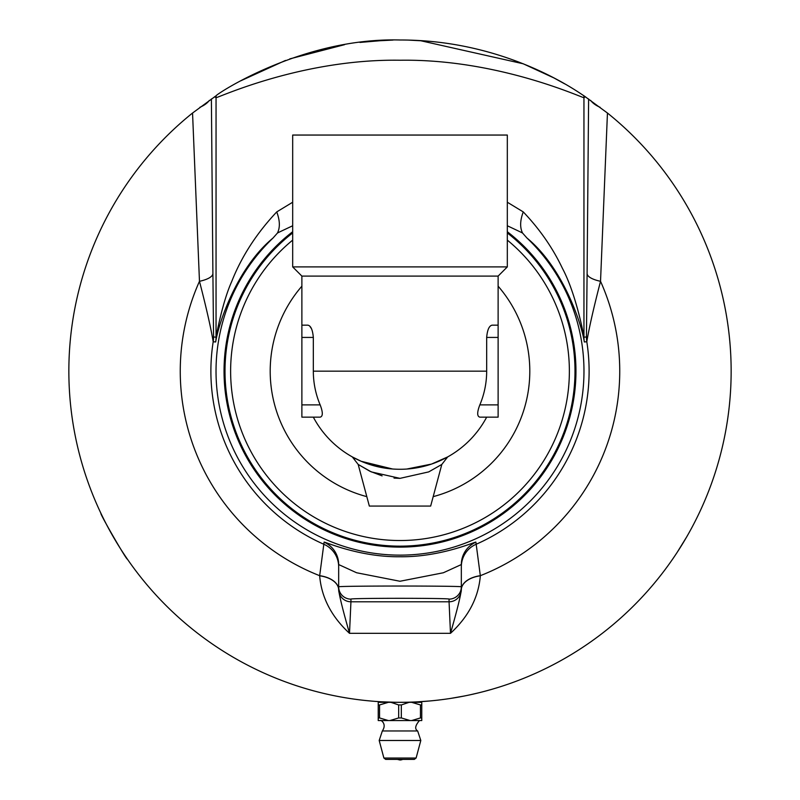 <?xml version="1.0" encoding="UTF-8"?>
<svg xmlns="http://www.w3.org/2000/svg" width="800" height="800" viewBox="0 0 800 800"><rect width="100%" height="100%" fill="white"/><g stroke="black" fill="none" stroke-linecap="round" stroke-linejoin="round"><path stroke-width="1.2" d="M378.23 704.95L378.23 717.94A24.41 12.2 -90 0 0 379.56 717.94L379.56 704.95A24.41 12.2 -90 0 0 378.23 704.95L378.23 702.31L400 702.31A331.16 331.16 0 0 0 607.45 113.03L583.89 95.75C582.07 95.05 508.96 39.77 400 40C302.41 37.28 216.51 94.07 216.11 95.75L192.55 113.03A331.16 331.16 0 0 0 400 702.31L403.29 702.3M384.15 40.38L359.94 42.43M344.58 44.67L289.77 58.89M285.52 60.42L240.66 80.86M393.01 40.07L373.63 41.05M380.53 702.31L380.53 701.74L381.93 701.82M380.84 701.76L394.91 702.27M301.17 687.22L296.33 685.67L301.17 687.22M300.25 686.93L299.68 686.75M292.32 684.32L296.33 685.67L292.32 684.32M359.74 699.86L358.82 699.74M357.09 699.52L358.52 699.7M355.32 699.28L356.78 699.48M354.44 699.16L353.91 699.09M355.54 699.31L353.4 699.02M353.98 699.1L353.3 699M355.06 699.25L354.2 699.13M363.43 700.29L361.14 700.02M307.08 689.01L306.58 688.86L307.08 689.01M312.54 690.55L309.24 689.63M309.11 689.59L311.35 690.22M318.47 692.12L319.08 692.27M318.75 692.19L316.95 691.73M311.38 690.23L310.79 690.07M321.02 692.76L320.51 692.63L321.02 692.76M326.54 694.06L323.2 693.28M323.07 693.25L324.77 693.65M324.19 693.52L325.33 693.78L324.19 693.52M332.53 695.37L333.14 695.49M332.81 695.42L331 695.04M359.32 699.8L359.83 699.87M355.38 699.29L353.23 698.99M368.55 700.82L367.72 700.74M366.46 700.61L373.22 701.23M371.57 701.09L370.95 701.04M382.94 701.87L382.11 701.83M390.08 702.16L387.62 702.08M385.98 702.02L385.35 701.99M398.33 702.31L398.84 702.31L398.33 702.31M345.04 697.72L345.55 697.8M344.78 697.68L345.61 697.82L344.78 697.68M341.13 697.04L338.99 696.64M384.47 701.95L382.37 701.84M381.78 701.81L380.66 701.75M379.39 701.67L378.73 701.63M393.29 702.24L392.66 702.23M314.32 691.04L309.43 689.69M100.94 513.37L100.94 513.37C99.14 512.54 127.12 561.02 127.31 559.05L127.31 559.05M366.81 496.64A129.8 129.8 0 0 1 301.88 286.18M498.12 286.18A129.8 129.8 0 0 1 433.19 496.64M479.84 404.89C476.99 412.3 476.99 416.39 479.84 417.15L498.12 417.15L498.12 404.89L479.84 404.89A86.67 86.67 0 0 0 486.67 371.16L486.67 337.43C487.35 329.8 489.18 325.71 492.14 325.16L498.12 325.16L498.12 276.1L507.32 266.9L507.32 135.05L292.68 135.05L292.68 266.9L507.32 266.9M486.67 337.43L498.12 337.43L498.12 404.89M498.12 337.43L498.12 325.16M311.51 328.75L309.78 326.16M301.88 404.89L301.88 417.15L320.16 417.15C323.01 416.39 323.01 412.3 320.16 404.89L301.88 404.89L301.88 337.43L313.33 337.43L313.33 371.16A86.67 86.67 0 0 0 320.16 404.89M313.33 337.43C312.65 329.8 310.82 325.71 307.86 325.16L301.88 325.16L301.88 337.43M392.59 469L361.26 461.31L352.53 457.03M353.97 457.82L352.3 456.9L358.18 464.44L371.29 471.9L400 478.36L428.71 471.9L441.81 464.45L447.69 456.91L431.54 464.07L406.92 469.03M400 478.36L394.02 478.09M382.1 475.87L369.94 471.26L358.18 464.44L369.34 506.07L430.66 506.07L441.81 464.45M354.8 458.26L361.11 461.24M392.23 468.97L380.24 467.27L362.49 461.83L392.21 468.97A98.12 98.12 0 0 1 313.33 417.15A98.12 98.12 0 0 0 353.63 457.63A98.12 98.12 0 0 1 313.33 417.15M407.24 469.01L418.77 467.46M436.49 462.24L445.22 458.24M486.67 417.15A98.12 98.12 0 0 1 353.63 457.63A98.12 98.12 0 0 0 486.67 417.15M313.33 371.16L486.67 371.16M301.88 325.16L301.88 276.1L498.12 276.1M385.67 759.39L414.33 759.39L416.11 758.03L383.89 758.03L385.67 759.39M383.89 758.03L379.19 740.49L420.81 740.49L416.11 758.03M421.77 704.95A24.41 12.2 90 0 0 420.44 704.95L420.44 717.94A24.41 12.2 90 0 0 421.77 717.94L421.77 702.33L411.65 702.33L421.77 702.33M421.77 717.94L421.77 720.55L411.68 720.55L420.44 717.94M420.44 704.95L411.65 702.33M400 702.31L412.65 702.31M409.12 702.31L401.33 704.95A24.41 24.41 0 0 0 398.67 704.95L398.67 717.94A24.41 24.41 0 0 0 401.33 717.94L401.33 704.95M401.33 717.94L410.09 720.55L389.91 720.55L398.67 717.94M411.68 720.55L410.09 720.55M379.56 717.94L388.32 720.55L378.23 720.55L378.23 717.94M378.23 702.33L388.35 702.33L379.56 704.95M387.35 702.31L388.35 702.33M398.67 704.95L390.88 702.31M389.88 702.33L410.12 702.33M389.91 720.55L388.32 720.55M397.28 759.39L400 760A7.36 7.36 0 0 0 402.72 759.39M379.19 740.49L382.33 730.97L417.67 730.97L420.81 740.49M296.6 685.75L295.32 685.33M294.44 685.04L295.93 685.54M298.43 686.35L299.18 686.59M299.83 686.8L300.37 686.97M360.6 699.96L356.25 699.41M431.23 700.84L430.73 700.88M430.29 700.92L429.78 700.97M429.65 700.98L417.72 701.84M427.27 701.19L422.42 701.55M424.07 701.44L425.08 701.36M422.31 701.56L421.48 701.61M419.78 701.72L419.13 701.76M418.59 701.79L417.66 701.84M425.01 701.37L424.11 701.43M373.23 701.23L365.76 700.54M369.5 700.91L370.25 700.97M371.2 701.06L372.26 701.15M387.63 702.08L380.15 701.72M383.9 701.92L384.65 701.96M385.6 702L386.66 702.04M450.66 698.41L464.44 695.98M472.9 694.19L470.11 694.8M469.99 694.83L479.02 692.75M474.2 693.89L473.62 694.02M468.55 695.14L469.05 695.03M477.64 693.08L476.93 693.25M472.69 694.24L473.94 693.95M478.14 692.96L469.78 694.88M471.75 694.45L470.97 694.62M450.16 698.49L445.36 699.19M467.86 695.28L464.98 695.87M488.13 690.37L492.48 689.14M487.95 690.42L487.33 690.59M486.9 690.71L484.15 691.44M484.02 691.48L488 690.41M488.19 690.35L487.62 690.51M482.6 691.84L483.1 691.72M491.6 689.39L490.89 689.59M486.69 690.76L487.93 690.43M492.09 689.25L483.97 691.49M458.76 697.06L455.94 697.55M455.82 697.57L453.26 698M460.07 696.82L459.49 696.93M454.37 697.82L454.87 697.73M463.54 696.16L462.83 696.3M458.54 697.1L459.8 696.87M464.04 696.06L455.76 697.58M432.81 700.68L432.11 700.75M435.85 700.37L436.6 700.28M437.54 700.18L438.6 700.06M434.9 700.47L434.07 700.56M437.92 700.13L437.29 700.21M421.47 701.62L422.22 701.57M423.17 701.5L424.23 701.42M420.52 701.68L419.68 701.73M418.1 701.82L427.64 701.16M423.55 701.47L422.92 701.52M400.79 702.31L403.99 702.29M407.05 702.24L407.8 702.22M408.75 702.2L409.82 702.17M406.1 702.26L405.26 702.27M409.13 702.19L408.51 702.2M426.37 41.05L408.52 40.11M564.66 83.84L553.86 77.91L523.22 63.78L420.21 40.62M686.79 536.73C702.81 506.71 702.81 506.71 686.79 536.73L677.01 552.62M672.69 559.05L673.83 557.38M461.33 589.52L461.33 586.86C464.29 585.76 335.71 585.76 338.67 586.86L338.67 589.52A12.27 12.26 0 0 0 350.94 601.79L350.94 599.13C348.57 598.03 451.43 598.03 449.06 599.13L449.06 601.79A12.27 12.26 0 0 0 461.33 589.52L461.33 589.87A24.53 14.43 180 0 1 480.34 575.81L475.9 542.15C476.55 541.05 441.17 557.23 400.36 556.74C359.19 557.4 323.42 541.04 324.1 542.15L319.66 575.81C321.49 597.49 331.44 616.66 349.51 633.33L450.49 633.33C468.56 616.66 478.51 597.49 480.34 575.81M292.68 202.23L276.74 211.91C256.55 233.37 241.52 256.62 231.66 281.64C222.7 301.66 216.95 332.31 216.05 337.18L213.56 336.98L212.9 273.58A30.66 9.44 -0.3 0 1 199.47 281.3A219.74 219.74 0 0 0 319.67 575.69A24.53 14.43 180 0 1 338.67 589.74L338.67 564.56L356.6 572.75L399.96 581.26L443.36 572.76L461.33 564.56L461.33 586.86A12.27 12.26 180 0 1 449.06 599.13M461.33 589.74A24.53 14.43 180 0 1 480.33 575.69A219.74 219.74 0 0 0 600.53 281.3A30.66 9.44 0.3 0 1 587.1 273.58L586.44 336.98L583.95 337.18C582.77 329.65 575.02 291.9 562.41 268.33C552.86 248.12 539.81 229.31 523.26 211.91C520.05 220.45 519.81 227.49 522.54 233.02L526.99 238.04C563.04 267.77 581.54 323.54 584.32 341.97L586.81 341.75C589.05 328.17 593.62 308.02 600.53 281.3L607.45 113.03M192.55 113.03L199.47 281.3C206.38 308.02 210.95 328.17 213.19 341.75L215.68 341.97C218.46 323.54 236.96 267.77 273.01 238.04A183.98 183.98 0 0 0 268.89 500.22A183.98 183.98 0 0 0 531.11 500.22A183.98 183.98 0 0 0 526.99 238.04M507.32 240.12A169.38 169.38 0 0 1 523.66 486.9A169.38 169.38 0 0 1 276.34 486.9A169.38 169.38 0 0 1 292.68 240.12M216.11 95.75A30.66 30.66 120.4 0 0 216.05 97.64C216.57 98.6 301.11 58.64 400.35 60.24C499.07 58.79 583.44 98.58 583.95 97.64L585.42 96.78M600.1 107.29A30.66 16.1 0.6 0 1 590.65 100.38M507.32 225.76L520.13 231.82A236.13 58.18 -166.3 0 1 522.53 233.02M523.26 211.91L507.32 202.23M276.74 211.91C279.95 220.45 280.19 227.49 277.46 233.02A236.08 58.47 -13.6 0 1 279.87 231.82L292.68 225.76M273.01 238.04L277.47 233.02M209.35 100.38A30.66 16.1 -0.6 0 1 199.9 107.29M292.68 231.72A175.95 175.95 0 0 0 270.33 490.09A175.95 175.95 0 0 0 529.67 490.09A175.95 175.95 0 0 0 507.32 231.72M292.68 232.94A174.99 174.99 0 0 0 400 546.15A174.99 174.99 0 0 0 507.32 232.94M461.33 589.87C460.51 596.54 456.9 611.03 450.49 633.33L449.06 601.79L350.94 601.79L349.51 633.33C343.1 611.03 339.49 596.54 338.67 589.87L338.67 589.87A24.53 14.43 180 0 0 319.66 575.81M461.33 566.78A24.53 24.53 180 0 1 476 544.33A189.11 189.11 0 0 0 586.81 341.75A30.66 30.66 85.5 0 1 586.44 336.98M475.9 542.15A24.53 24.53 0 0 0 461.33 564.56M338.67 566.78A24.53 24.53 -0 0 0 324 544.33A189.11 189.11 0 0 1 213.19 341.75A30.66 30.66 -85.5 0 0 213.56 336.98M584.32 341.97A30.66 30.66 -94.5 0 1 583.95 337.18L583.95 97.64A30.66 30.66 59.6 0 0 583.89 95.75M588.61 98.96L587.1 273.58M214.58 96.78L216.05 97.64L216.05 337.18A30.66 30.66 -85.5 0 1 215.68 341.97M212.9 273.58L211.39 98.96M324.1 542.15A24.53 24.53 180 0 1 338.67 564.56M338.67 586.86A12.27 12.26 0 0 0 350.94 599.13M354 457.84L352.51 457.02L354.81 458.75M431.54 464.07L406.77 469.04M392.65 469L380.25 467.27L361.26 461.31M418.66 467.49L407.32 469M301.88 276.1L292.68 266.9M419.47 702.31L419.47 701.74M382.33 730.97C387.64 723.2 379.58 719.4 380.53 720.55M417.67 730.97C414.56 729.05 415.16 725.57 419.47 720.55"/></g></svg>

